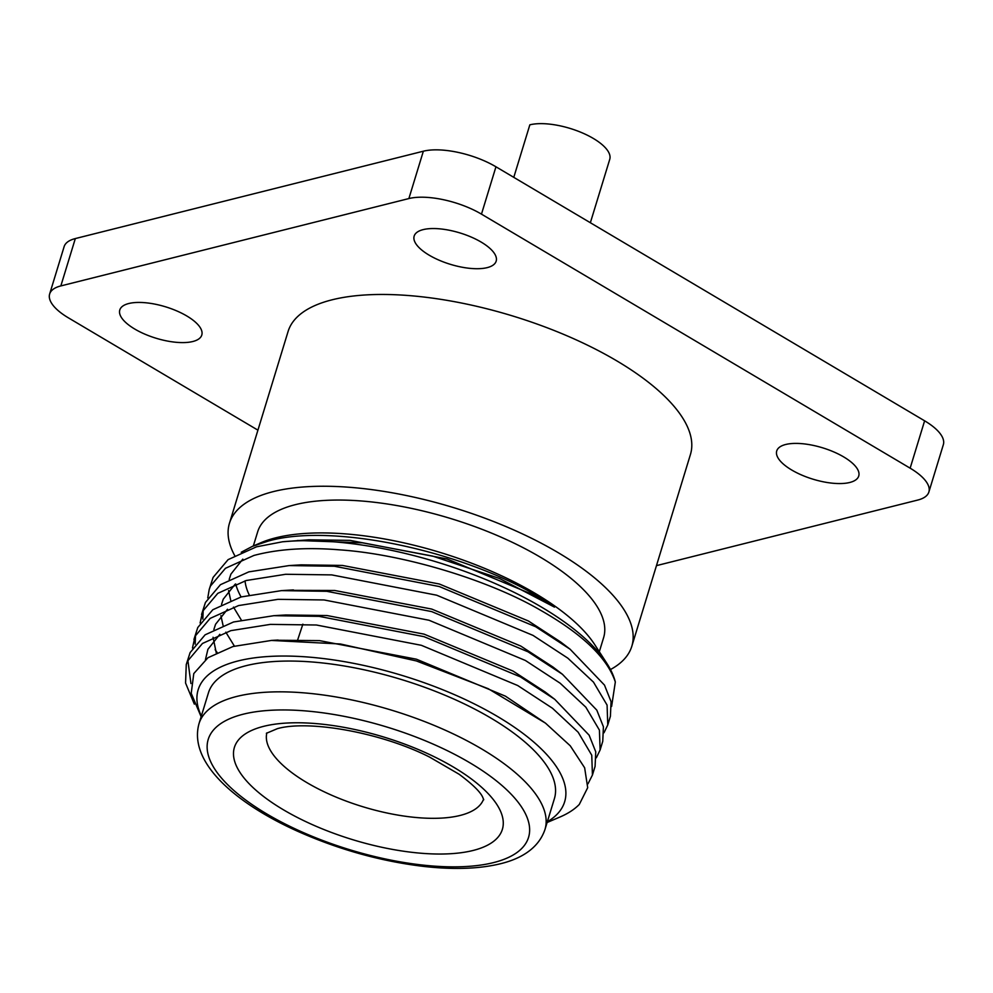 <?xml version="1.0" encoding="UTF-8"?>
<svg xmlns="http://www.w3.org/2000/svg" width="993" height="993" viewBox="0 0 993 993"><rect width="100%" height="100%" fill="white"/><g stroke="black" fill="none" stroke-linecap="round" stroke-linejoin="round"><path stroke-width="1.49" d="M241.1 596.954A191.612 73.321 17 0 1 235.713 583.971M282.533 541.781L308.749 539.807L350.082 540.378L447.036 558.96L536.083 595.937L554.466 607.12C481.58 555.236 336.788 521.35 268.16 541.111L252.445 546.336L261.147 542.625A191.612 73.321 17 0 1 275.818 537.796A191.612 73.321 17 0 1 453.106 556.589A191.612 73.321 17 0 1 594.708 644.606L606.835 663.336A210.367 80.507 17 0 1 615.325 682.005C607.468 658.098 582.593 634.217 540.688 610.335C488.643 579.85 402.724 554.032 339.395 549.837C306.514 547.143 277.99 549.03 253.86 555.472L225.461 568.294L210.454 586.069L209.238 589.383L213.098 577.405L228.105 559.63L256.504 546.82L282.533 541.781A210.367 80.507 17 0 1 606.835 663.336M252.445 546.336L241.225 552.245M201.343 716.027A191.612 73.321 17 0 1 238.183 660.916A191.612 73.321 17 0 1 480.538 707.078A191.612 73.321 17 0 1 547.317 821.794M201.132 716.723L191.215 693.325L193.784 673.577L207.996 657.701L232.995 646.517L271.437 640.435L340.413 643.985L416.402 660.953L488.246 688.72L545.48 723.14L570.267 745.817L584.641 767.788L587.695 787.685L579.291 804.442A210.367 80.507 17 0 1 559.829 817.078L547.106 822.502M207.773 597.91L209.238 589.383M194.343 704.136L185.567 683.023L186.262 664.553L187.466 661.239L202.473 643.464L230.873 630.642L270.357 624.386L316.407 625.007L421.342 645.301L517.701 685.518L552.48 708.257L578.174 732.238L591.754 755.201L592.436 775.036L588.005 783.8M592.436 775.036L595.08 766.385L595.75 751.813L589.147 735.205L554.752 699.32L520.344 676.854L423.986 636.65L319.063 616.355L273.845 615.685L233.516 621.99L205.117 634.812L190.11 652.587L186.262 664.553M187.863 660.32L190.941 683.544M192.456 648.032L195.124 636.178L210.131 618.403L238.531 605.581L278.015 599.338L324.078 599.958L429.001 620.24L525.359 660.457L560.139 683.196L585.833 707.177L599.424 730.14L600.107 749.988L596.321 757.808M600.107 749.988L602.751 741.324L603.409 726.752L596.805 710.144L562.41 674.259L528.015 651.805L431.645 611.589L326.722 591.307L281.503 590.624L241.175 596.93L212.787 609.752L197.768 627.526L193.92 639.504M195.534 635.259L195.162 644.134M200.114 622.971L202.783 611.117L217.802 593.342L246.19 580.52L285.686 574.277L331.736 574.897L436.659 595.192L533.03 635.396L567.797 658.136L593.491 682.129L607.083 705.092L607.766 724.927L603.992 732.747M607.766 724.927L610.41 716.276L611.067 701.691L604.476 685.083L570.081 649.199L535.674 626.744L439.303 586.54L334.38 566.246L289.162 565.576L248.833 571.869L220.446 584.691L205.439 602.466L201.579 614.444M203.193 610.211L202.82 619.073M215.146 649.72L217.107 652.451M208.418 692.903A180.887 69.225 17 0 1 246.19 665.658A180.887 69.225 17 0 1 449.097 696.974A180.887 69.225 17 0 1 554.392 798.67L544.983 829.453A180.887 69.225 17 0 0 439.688 727.745A180.887 69.225 17 0 0 236.781 696.441A180.887 69.225 17 0 0 199.01 723.674L208.418 692.903M249.231 594.919A180.887 69.225 17 0 1 245.035 580.855M253.339 545.951L257.646 531.9A180.887 69.225 17 0 1 295.418 504.655A180.887 69.225 17 0 1 498.325 535.972A180.887 69.225 17 0 1 603.607 637.667L599.313 651.731M234.671 555.497A210.367 80.507 17 0 1 229.457 523.274A210.367 80.507 17 0 1 273.385 491.597A210.367 80.507 17 0 1 509.359 528.015A210.367 80.507 17 0 1 631.809 646.294A210.367 80.507 17 0 1 610.472 669.543M229.457 523.274L288.082 331.501A210.367 80.507 17 0 1 332.01 299.824A210.367 80.507 17 0 1 567.996 336.23A210.367 80.507 17 0 1 690.433 454.509L631.809 646.294M274.838 640.249L319.436 640.609L416.39 659.191L505.437 696.167L545.48 723.14M205.464 659.563L207.909 649.323L219.838 634.304M273.845 615.685L285.761 614.977L327.094 615.548L424.048 634.13L513.096 671.107L545.269 692.059L554.752 699.32M216.263 652.873L213.048 637.258M213.867 629.512L215.568 624.262L227.509 609.243M287.647 590.339L334.753 590.487L431.707 609.069L520.754 646.046L552.927 666.998L562.41 674.259M234.398 646.12L225.808 632.169M223.065 625.429L220.893 615.623M221.526 604.452L223.226 599.213L235.167 584.182M289.162 565.576L301.09 564.856L342.411 565.439L439.365 584.021L528.425 620.997L560.586 641.95L570.081 649.199M241.299 620.029L233.479 607.12M230.724 600.368L228.551 590.574M229.197 579.391L230.885 574.153L242.826 559.133M297.54 540.477L362.519 542.811L432.725 556.117L499.504 578.485L554.466 607.12M611.614 706.42L615.325 682.005M423.117 229.631A42.873 16.409 17 0 1 471.203 237.054A42.873 16.409 17 0 1 496.165 261.171A42.873 16.409 17 0 1 487.215 267.626A42.873 16.409 17 0 1 439.117 260.203A42.873 16.409 17 0 1 414.155 236.098A42.873 16.409 17 0 1 423.117 229.631M128.742 303.523A42.873 16.409 17 0 1 176.841 310.946A42.873 16.409 17 0 1 201.79 335.051A42.873 16.409 17 0 1 192.841 341.505A42.873 16.409 17 0 1 144.742 334.095A42.873 16.409 17 0 1 119.793 309.977A42.873 16.409 17 0 1 128.742 303.523M785.686 444.492A42.873 16.409 17 0 1 833.772 451.914A42.873 16.409 17 0 1 858.734 476.019A42.873 16.409 17 0 1 849.785 482.474A42.873 16.409 17 0 1 801.686 475.051A42.873 16.409 17 0 1 776.725 450.946A42.873 16.409 17 0 1 785.686 444.492M257.919 430.155L68.38 317.834A53.597 20.505 17 0 1 49.65 294.002A53.597 20.505 17 0 1 60.846 285.922L408.88 198.563A53.597 20.505 17 0 1 481.468 214.14L910.147 468.175A53.597 20.505 17 0 1 928.877 492.007A53.597 20.505 17 0 1 917.681 500.075L656.46 565.638M49.65 294.002L64.123 246.649A53.597 20.505 17 0 1 75.319 238.568L423.353 151.209A53.597 20.505 17 0 1 495.954 166.787L924.62 420.821A53.597 20.505 17 0 1 943.35 444.653L928.877 492.007M513.778 177.362L529.84 124.833A46.894 17.948 17 0 1 582.444 132.95A46.894 17.948 17 0 1 609.752 159.314L590.363 222.73M493.571 862.594A167.494 64.098 17 0 1 266.732 813.912A167.494 64.098 17 0 1 243.173 714.215A167.494 64.098 17 0 1 470.024 762.885A167.494 64.098 17 0 1 493.571 862.594M483.566 799.166A113.326 43.369 17 0 1 460.169 815.439A113.326 43.369 17 0 1 334.008 796.237A113.326 43.369 17 0 1 266.856 732.908M473.115 850.467A140.112 53.622 17 0 1 283.34 809.742A140.112 53.622 17 0 1 263.642 726.342A140.112 53.622 17 0 1 453.404 767.055A140.112 53.622 17 0 1 473.115 850.467M924.62 420.821L910.147 468.175M495.954 166.787L481.468 214.14M423.353 151.209L408.88 198.563M75.319 238.568L60.846 285.922M199.01 723.674C188.124 762.723 236.408 804.069 299.03 831.886C339.407 849.698 380.642 861.167 422.733 866.306C453.081 869.818 478.986 868.962 500.447 863.749C518.979 859.268 538.156 849.623 544.983 829.453M266.372 733.318L277.407 728.651C308.165 719.838 380.604 732.139 429.634 757.113L459.126 774.255C472.531 784.247 480.413 791.942 482.747 797.329L483.74 799.775M302.877 624.175L297.763 639.604M281.503 590.624L293.419 589.916M271.437 640.435L278.102 640.038"/></g></svg>
